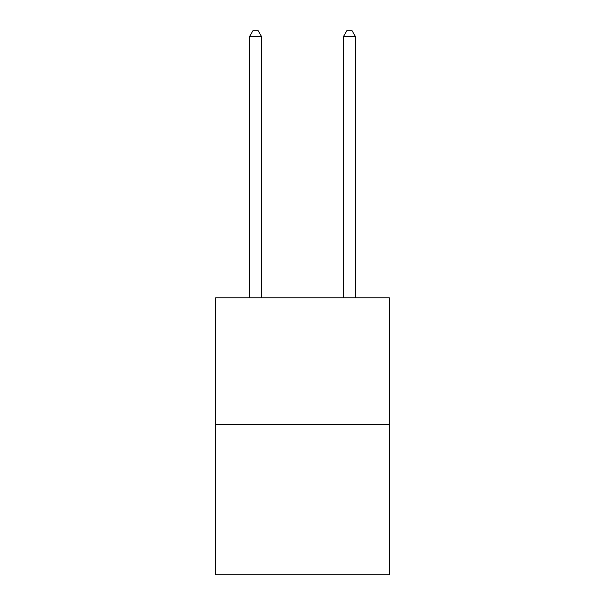 <?xml version="1.0" encoding="UTF-8"?>
<svg xmlns="http://www.w3.org/2000/svg" width="605" height="605" viewBox="0 0 605 605"><rect width="100%" height="100%" fill="white"/><g stroke="black" fill="none" stroke-linecap="round" stroke-linejoin="round"><path stroke-width="0.91" d="M389.325 424.566L389.325 297.857L215.675 297.857L215.675 574.75L389.325 574.75L389.325 424.566L215.675 424.566M261.436 297.857L261.436 36.353L249.699 36.353L249.699 297.857M249.699 36.353L253.223 30.25L257.911 30.25L261.436 36.353M355.301 297.857L355.301 36.353L343.564 36.353L343.564 297.857M343.564 36.353L347.088 30.25L351.777 30.25L355.301 36.353"/></g></svg>
